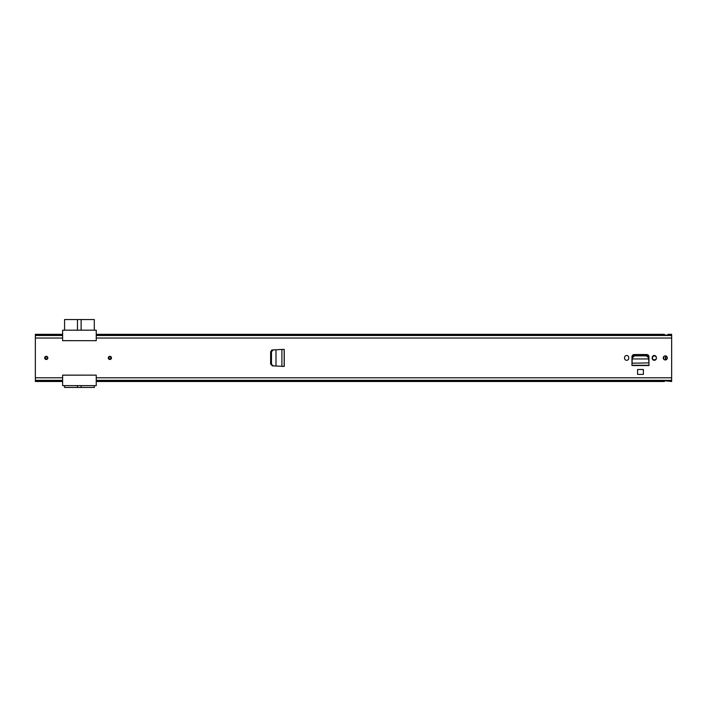 <?xml version="1.0" encoding="UTF-8"?>
<svg xmlns="http://www.w3.org/2000/svg" width="707" height="707" viewBox="0 0 707 707"><rect width="100%" height="100%" fill="white"/><g stroke="black" fill="none" stroke-linecap="round" stroke-linejoin="round"><path stroke-width="1.06" d="M109.885 359.501A1.591 1.591 0 0 1 108.295 357.91A1.591 1.591 0 0 1 109.885 356.319A1.591 1.591 0 0 1 111.476 357.91A1.591 1.591 0 0 1 109.885 359.501M46.255 356.319A1.591 1.591 0 0 1 47.846 357.91A1.591 1.591 0 0 1 46.255 359.501A1.591 1.591 0 0 1 44.665 357.91A1.591 1.591 0 0 1 46.255 356.319M643.379 369.496L637.564 369.496L637.564 374.365L643.379 374.365L643.379 369.496M628.744 358.228L628.744 357.592A2.094 2.094 0 0 0 626.658 355.497A2.094 2.094 0 0 0 624.564 357.592L624.564 358.228A2.094 2.094 0 0 0 626.658 360.314A2.094 2.094 0 0 0 628.744 358.228M656.379 358.228L656.379 357.592A2.094 2.094 0 0 0 654.284 355.497A2.094 2.094 0 0 0 652.199 357.592L652.199 358.228A2.094 2.094 0 0 0 654.284 360.314A2.094 2.094 0 0 0 656.379 358.228M665.287 355.86A2.041 2.041 0 0 1 667.328 357.91A2.041 2.041 0 0 1 665.287 359.951A2.041 2.041 0 0 1 663.246 357.91A2.041 2.041 0 0 1 665.287 355.86M648.619 357.839L648.673 358.838L648.619 357.839L646.392 355.868L634.488 355.868L632.323 357.839L632.208 358.953L648.734 358.953L632.208 358.953L631.97 365.36L648.973 365.537L631.97 365.537L631.97 356.788A2.236 2.236 0 0 1 634.214 354.543L646.728 354.543A2.236 2.236 0 0 1 648.973 356.788L648.938 363.124M284.241 349.417L281.899 349.444L284.241 349.417L284.241 366.403L272.381 365.864L270.631 364.052L270.631 351.768L272.381 349.947L275.898 349.762M282.526 349.417L284.161 349.417L284.161 366.403L282.526 366.403L284.241 366.403M282.031 366.376L282.526 366.403L281.899 366.376L281.899 349.444L275.933 349.762M96.249 381.497L664.377 381.497L664.465 380.728L671.65 381.497L671.65 380.322L96.249 380.322L96.249 377.785L96.249 385.633L62.623 385.633L62.623 375.134L96.249 375.134L96.249 377.785L671.65 377.785L671.65 334.323L668.018 334.323L667.921 335.091L664.465 335.091L664.377 334.323L96.249 334.323M671.65 335.498L96.249 335.498L96.249 340.686L62.623 340.686L62.623 335.498L35.35 335.498L35.35 334.323L62.623 334.323M62.623 381.497L35.35 381.497L35.35 335.498M671.65 380.322L671.65 377.785M35.35 377.785L62.623 377.785L62.623 380.322L35.35 380.322M648.946 363.195L648.973 363.725M632.005 363.124L631.97 363.725M648.673 358.838L648.938 362.894L631.996 363.195M648.619 357.062L646.392 355.091L634.488 355.091L632.323 357.062L632.27 358.06M648.673 358.06L648.734 359.183M275.898 366.049L273.149 365.89L271.479 364.211L271.479 351.741L273.149 349.93L275.783 349.771M276.004 366.032L276.004 349.753M273.149 349.93L271.055 351.741L271.055 364.211L273.149 365.89M671.65 338.034L96.249 338.034L96.249 330.187L62.623 330.187L62.623 338.034L35.35 338.034M62.623 340.641L96.249 340.686M62.623 375.178L96.249 375.134M94.296 330.187L94.296 319.546L81.119 319.546L81.119 330.187M77.478 330.187L77.478 319.546L64.576 319.546L64.576 330.187M77.478 319.546L81.119 319.546M64.576 385.633L64.576 387.454L77.478 387.454L77.478 385.633M81.119 385.633L81.119 387.454L94.296 387.454L94.296 385.633M81.119 387.454L77.478 387.454M110.911 357.91A1.025 1.025 0 0 0 109.885 356.885A1.025 1.025 0 0 0 108.869 357.91A1.025 1.025 0 0 0 109.885 358.935A1.025 1.025 0 0 0 110.911 357.91A1.025 1.025 0 0 1 109.885 358.935A1.025 1.025 0 0 1 108.869 357.91A1.025 1.025 0 0 0 109.885 358.935A1.025 1.025 0 0 0 110.911 357.91M47.281 357.91A1.025 1.025 0 0 0 46.255 356.885A1.025 1.025 0 0 0 45.239 357.91A1.025 1.025 0 0 0 46.255 358.935A1.025 1.025 0 0 0 47.281 357.91A1.025 1.025 0 0 1 46.255 358.935A1.025 1.025 0 0 1 45.239 357.91A1.025 1.025 0 0 0 46.255 358.935A1.025 1.025 0 0 0 47.281 357.91M663.829 359.35L663.829 356.469M665.473 359.943L665.473 355.868M271.806 350.257L271.364 350.318M655.822 359.359L654.382 359.951L652.95 359.377M652.932 359.359L652.49 358.696M652.481 358.661L652.473 357.159L653.595 356.019M653.63 356.01L654.328 355.868M646.189 354.543L646.189 355.091M663.723 356.593A12.947 12.947 0 0 1 663.723 359.227M643.458 355.091L643.458 354.543M654.435 355.868L655.804 356.443M655.822 356.461L656.264 357.123M656.282 357.159L656.379 357.459A2.041 2.041 0 0 0 652.331 357.91A2.041 2.041 0 0 0 656.379 358.352L655.84 359.333M96.249 380.666L671.65 380.666M35.35 380.666L62.623 380.666M96.249 380.481L671.65 380.481M35.35 380.481L62.623 380.481M35.35 335.145L62.623 335.145M96.249 335.145L671.65 335.145M35.35 335.339L62.623 335.339M96.249 335.339L671.65 335.339M648.964 363.645L648.964 365.28L631.978 365.28L631.978 363.645M632.323 357.839L632.323 357.062M634.55 355.868L634.55 355.091M646.392 355.868L646.392 355.091M111.476 357.91A1.591 1.591 0 0 0 109.885 356.319A1.591 1.591 0 0 0 108.295 357.91A1.591 1.591 0 0 0 109.885 359.501A1.591 1.591 0 0 0 111.476 357.91M108.639 357.91A1.246 1.246 0 0 1 109.885 356.655A1.246 1.246 0 0 1 111.14 357.91A1.246 1.246 0 0 1 109.885 359.156A1.246 1.246 0 0 1 108.639 357.91M47.846 357.91A1.591 1.591 0 0 0 46.255 356.319A1.591 1.591 0 0 0 44.665 357.91A1.591 1.591 0 0 0 46.255 359.501A1.591 1.591 0 0 0 47.846 357.91M45.009 357.91A1.246 1.246 0 0 1 46.255 356.655A1.246 1.246 0 0 1 47.51 357.91A1.246 1.246 0 0 1 46.255 359.156A1.246 1.246 0 0 1 45.009 357.91M665.923 359.854L665.923 355.966M644.033 355.091L644.033 354.543M643.838 355.091L643.838 354.543"/></g></svg>
